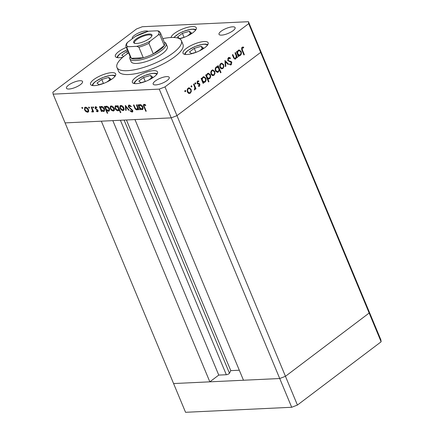<?xml version="1.0" encoding="UTF-8"?>
<svg xmlns="http://www.w3.org/2000/svg" width="434" height="434" viewBox="0 0 434 434"><rect width="100%" height="100%" fill="white"/><g stroke="black" fill="none" stroke-linecap="round" stroke-linejoin="round"><path stroke-width="0.65" d="M53.116 94.145L65.084 122.893L171.224 117.864L134.974 119.583L243.474 380.238L279.724 378.524L285.458 376.305L369.16 313.039L368.916 311.107L369.16 313.039L285.458 376.305L279.724 378.524L173.584 383.553L209.839 381.833L101.339 121.178L65.084 122.893L185.551 412.3L291.691 407.271L297.426 405.052L381.128 341.786L380.884 339.855L248.449 21.7L142.309 26.729L136.574 28.948L52.872 92.214L53.116 94.145L159.256 89.116L164.991 86.903L248.693 23.631L248.449 21.7M159.256 89.116L171.224 117.864L176.958 115.65L171.224 117.864L291.691 407.271M297.426 405.052L176.958 115.65L260.66 52.384L260.416 50.447L260.66 52.384L381.128 341.786M239.308 370.229L230.785 370.631L229.461 373.224A2.034 0.624 157.4 0 1 226.331 374.732L218.758 375.09L209.839 381.833M218.758 375.09L112.835 120.63M230.785 370.631L126.451 119.985M129.875 58.758L131.068 61.633A19.622 6 -22.6 0 0 143.649 62.29A19.622 6 -22.6 0 0 162.642 53.453A19.622 6 -22.6 0 0 167.302 46.546L166.108 43.671A19.622 6 157.4 0 1 161.443 50.577A19.622 6 157.4 0 1 142.455 59.415A19.622 6 157.4 0 1 129.875 58.758A19.622 6 157.4 0 1 130.091 56.577L130.124 56.518M128.605 52.872A34.888 10.666 -22.6 0 0 125.269 55.221A34.888 10.666 -22.6 0 0 116.979 67.498A34.888 10.666 -22.6 0 0 139.347 68.664A34.888 10.666 -22.6 0 0 173.106 52.959A34.888 10.666 -22.6 0 0 181.396 40.682A34.888 10.666 -22.6 0 0 162.826 38.626M116.979 67.498L118.574 71.328A34.888 10.666 -22.6 0 0 140.941 72.5A34.888 10.666 -22.6 0 0 174.701 56.789A34.888 10.666 -22.6 0 0 182.991 44.518L181.396 40.682M154.287 76.715A13.628 4.166 -22.6 0 0 157.52 71.919A13.628 4.166 -22.6 0 0 148.786 71.464A13.628 4.166 -22.6 0 0 135.598 77.599A13.628 4.166 -22.6 0 0 132.359 82.395A13.628 4.166 -22.6 0 0 141.099 82.851A13.628 4.166 -22.6 0 0 154.287 76.715M112.455 78.695A13.628 4.166 -22.6 0 0 115.694 73.899A13.628 4.166 -22.6 0 0 106.954 73.444A13.628 4.166 -22.6 0 0 93.766 79.579A13.628 4.166 -22.6 0 0 90.527 84.375A13.628 4.166 -22.6 0 0 99.267 84.831A13.628 4.166 -22.6 0 0 112.455 78.695M126.321 47.387A13.628 4.166 -22.6 0 0 118.59 51.673A13.628 4.166 -22.6 0 0 115.352 56.463A13.628 4.166 -22.6 0 0 122.773 57.234M179.611 38.789A13.628 4.166 -22.6 0 0 193.059 32.588A13.628 4.166 -22.6 0 0 196.293 27.792A13.628 4.166 -22.6 0 0 187.559 27.337A13.628 4.166 -22.6 0 0 174.37 33.472A13.628 4.166 -22.6 0 0 171.05 37.498M204.929 47.577A13.628 4.166 -22.6 0 0 208.168 42.787A13.628 4.166 -22.6 0 0 199.428 42.331A13.628 4.166 -22.6 0 0 186.24 48.467A13.628 4.166 -22.6 0 0 183.007 53.257A13.628 4.166 -22.6 0 0 191.741 53.718A13.628 4.166 -22.6 0 0 204.929 47.577M132.441 38.648A8.723 2.664 157.4 0 1 132.31 38.436A8.723 2.664 157.4 0 1 134.383 35.366A8.723 2.664 157.4 0 1 148.059 31.319M155.226 81.044A8.723 2.664 157.4 0 1 163.667 77.116A8.723 2.664 157.4 0 1 169.255 77.409A8.723 2.664 157.4 0 1 167.182 80.48A8.723 2.664 157.4 0 1 158.741 84.402A8.723 2.664 157.4 0 1 153.153 84.115A8.723 2.664 157.4 0 1 155.226 81.044M80.48 84.587A8.723 2.664 -22.6 0 0 82.552 81.516A8.723 2.664 -22.6 0 0 76.959 81.223A8.723 2.664 -22.6 0 0 68.518 85.151A8.723 2.664 -22.6 0 0 66.445 88.221A8.723 2.664 -22.6 0 0 72.039 88.514A8.723 2.664 -22.6 0 0 80.48 84.587M233.047 30.695A8.723 2.664 -22.6 0 0 235.119 27.624A8.723 2.664 -22.6 0 0 229.526 27.331A8.723 2.664 -22.6 0 0 221.085 31.259A8.723 2.664 -22.6 0 0 219.013 34.329A8.723 2.664 -22.6 0 0 224.606 34.622A8.723 2.664 -22.6 0 0 233.047 30.695M235.016 52.867L235.45 52.541L237.49 57.445L237.056 57.771L236.687 56.887L235.76 58.867L235.087 59.127L233.411 57.369L232.369 54.868L232.803 54.543L234.279 57.923L235.049 58.427L235.581 58.205L236.237 56.002L235.016 52.867M227.758 60.516L228.376 57.662L229.092 57.386L230.443 58.026L230.183 58.671L228.664 58.351L228.192 60.196L228.642 60.727L231.116 61.46L231.81 62.279L231.279 64.737L230.633 64.981L229.526 64.568L229.743 63.863L231.04 64.015L231.393 62.632L227.758 60.516M227.915 58.384L229.109 58.183L227.736 58.547M229.64 64.194L231.04 64.015M224.921 60.5L228.62 64.145L228.154 64.498L225.506 61.807L225.826 66.261L225.36 66.614L224.921 60.5M223.656 64.661L223.901 66.76L222.902 68.583L221.232 68.784L220.022 67.406C219.479 65.773 219.734 64.476 220.787 63.51L221.725 63.136L223.656 64.661L223.081 64.688M214.727 71.409L214.971 73.509L213.973 75.332L212.302 75.532L211.098 74.154C210.55 72.521 210.805 71.225 211.863 70.259L212.796 69.885L214.727 71.409L214.152 71.436M203.188 82.178L203.562 83.084L203.134 83.415L201.094 78.511L201.522 78.185L201.875 79.031L202.922 77.013L203.834 76.655L205.814 78.18C206.34 79.818 206.074 81.12 205.022 82.097L204.099 82.465L202.629 82.205M185.079 90.5L185.709 90.76L185.546 91.617L184.911 91.362L185.28 90.424M248.693 23.631L260.66 52.384L176.958 115.65L164.991 86.903M191.085 89.279L191.329 91.379L190.331 93.202L188.66 93.402L187.45 92.024C186.908 90.397 187.162 89.095 188.215 88.129L189.153 87.755L191.085 89.279L190.51 89.306M191.296 85.802L191.931 86.057L191.763 86.919L191.128 86.664L191.497 85.726M193.521 84.234L193.949 83.908L195.989 88.813L195.56 89.138L195.257 88.417L194.741 89.871L194.291 89.984L194.828 87.625L193.521 84.234M194.296 89.892L194.741 89.871L194.291 89.984M195.175 82.867L195.81 83.127L195.642 83.984L195.007 83.729L195.376 82.791M199.239 85.666L198.826 86.252L199.569 86.214L198.381 86.198L198.501 85.558L199.32 85.612L199.504 84.608L197.568 83.919L197.09 83.285L197.53 81.093L198.81 80.995L198.712 81.668L197.801 81.673L197.508 82.932L199.45 83.626L199.922 84.261L199.569 86.214L199.119 86.377M198.3 85.748L199.32 85.612M198.186 81.538L197.063 81.711L198.186 81.538M207.723 78.695L208.944 81.619L208.51 81.945L205.645 75.066L206.079 74.74L206.432 75.587L207.479 73.568L208.391 73.21L210.371 74.74C210.897 76.373 210.631 77.681 209.573 78.657L208.705 78.993L207.17 78.722M218.096 66.852L217.716 65.946L218.145 65.621L221.009 72.5L220.581 72.825L219.387 69.955L218.362 72.017L217.439 72.375L215.47 70.85C214.938 69.218 215.204 67.91 216.262 66.928L217.168 66.57L218.096 66.852L216.794 66.641M238.526 55.465L238.906 56.371L238.472 56.697L236.432 51.798L236.866 51.472L237.219 52.319L238.261 50.301L239.177 49.943L241.152 51.467C241.684 53.1 241.418 54.407 240.36 55.384L239.438 55.753L237.973 55.492M242.422 47.946L242.481 50.181L244.337 54.641L243.908 54.966L242.02 50.436C241.331 49.194 241.375 48.131 242.161 47.241L243.642 47.138L243.604 47.849L241.597 48.049M242.291 47.827L241.678 47.984M136.802 109.308L137.562 107.952L136.347 104.86L136.819 104.838L138.858 109.742L138.386 109.764L138.023 108.88L137.594 109.71L136.97 109.916C135.826 109.748 135.007 108.945 134.507 107.502L133.466 104.995L133.932 104.974L135.413 108.392L136.802 109.308L138.224 108.218M130.01 105.256L128.855 106.9L132.658 110.453C132.983 111.44 132.771 111.983 132.023 112.08L130.151 111.012L130.406 110.578L131.784 111.392L132.202 110.507L128.377 106.916L128.572 105.207L129.12 105.028L131.318 106.417L131.019 106.78L129.403 105.717L128.996 105.853L129.934 105.218M132.506 111.918L132.023 112.08L132.706 111.56L131.936 111.37M131.784 111.392L132.793 110.768M125.35 105.381L129.202 110.198L128.692 110.22L125.936 106.715L126.153 110.339L125.643 110.366L125.35 105.381M123.88 107.936L124.081 109.699L123.668 110.35L122.963 110.583L121.173 109.84L119.925 108.126L120.131 105.739L120.847 105.505C122.111 105.576 123.12 106.39 123.88 107.936M114.153 108.397L114.354 110.16L113.941 110.811L113.236 111.039L111.446 110.301L110.198 108.587L110.404 106.2L111.12 105.967C112.384 106.037 113.393 106.851 114.153 108.397M101.518 110.583L101.898 111.489L101.426 111.511L99.386 106.612L99.858 106.59L100.211 107.437L100.655 106.666L101.382 106.428C102.657 106.514 103.677 107.334 104.437 108.885L104.187 111.272L103.482 111.505L101.518 110.583L101.833 110.344M82.01 107.344L82.682 107.887L82.476 108.467L81.809 107.925L82.01 107.344L81.809 107.925L82.384 107.491M82.682 107.887L82.72 108.283M88.46 109.612L88.661 111.381L88.248 112.026L87.543 112.26L85.753 111.522L84.505 109.802L84.711 107.42L85.433 107.187C86.692 107.258 87.706 108.066 88.46 109.612M88.786 107.024L89.453 107.567L89.252 108.142L88.585 107.605L88.786 107.024L88.585 107.605L89.16 107.171M89.453 107.567L89.496 107.963M92.117 111.43L92.437 110.334L91.135 107.003L91.607 106.981L93.646 111.88L93.18 111.907L92.876 111.18L92.279 112.037L91.802 111.885L91.84 111.354L93.131 110.643M92.583 111.929L92.784 111.657M92.947 106.829L93.614 107.366L93.413 107.947L92.74 107.41L92.947 106.829L92.74 107.41L93.315 106.976M93.614 107.366L93.652 107.762M97.297 111.185L97.52 110.502L97.205 110.062L94.975 108.174L95.507 106.71L96.88 107.317L96.755 107.789L95.784 107.306L95.437 108.131L97.975 110.453L97.547 111.788L96.277 111.137L96.419 110.697L97.297 111.185L98.144 110.61M97.894 111.674L98.089 111.375M95.1 106.84L95.507 106.71M96.31 106.91L95.529 107.393L96.218 106.873M106.466 110.307L107.686 113.236L107.214 113.258L104.35 106.373L104.822 106.352L105.174 107.203L105.619 106.433L106.346 106.194C107.621 106.281 108.641 107.1 109.401 108.652L109.151 111.033L108.446 111.267L106.466 110.307L106.764 110.084M117.874 106.661L117.5 105.755L117.967 105.733L120.831 112.612L120.364 112.634L119.171 109.764L118.699 110.589L118.015 110.816C116.741 110.73 115.721 109.91 114.961 108.364L115.205 105.977L115.916 105.739L117.874 106.661L118.243 106.384M140.025 108.76L140.399 109.666L139.932 109.688L137.893 104.789L138.359 104.762L138.712 105.614L139.157 104.844L139.889 104.605C141.164 104.692 142.178 105.511 142.943 107.062L142.688 109.449L141.983 109.677L140.025 108.76L140.339 108.522M144.999 104.551L144.397 105.006C143.893 105.278 143.893 105.869 144.392 106.769L146.253 111.229L145.781 111.256L143.898 106.726C143.193 105.386 143.274 104.583 144.137 104.317L145.721 105.028L145.661 105.56L144.169 105.082L144.121 104.317M143.676 104.458L144.137 104.317M88.531 111.701L87.543 112.26M88.227 111.739L87.489 111.63M86.127 111.24L85.753 111.522M84.88 109.52L84.505 109.802M84.923 108.202L85.118 107.231M86.182 107.29L85.135 107.968L84.972 109.775L87.294 111.657L87.814 111.484L87.993 109.634L85.682 107.789L85.135 107.968M87.814 111.484L88.731 110.686M86.29 107.328L85.682 107.789M88.346 109.363L87.993 109.634M93.543 111.63L93.18 111.907M93.239 110.909L92.876 111.18M92.968 111.516L92.485 111.37L91.802 111.885M92.871 110.014L92.437 110.334M98.117 111.261L97.558 111.055M96.625 110.871L96.277 111.137M97.872 110.231L97.52 110.502M97.563 109.791L97.205 110.062M95.833 108.652L95.469 108.929M95.366 107.882L94.975 108.174M95.561 107.366L95.545 106.704M101.795 111.24L101.426 111.511M100.731 107.67L100.531 107.193M101.057 106.476L100.211 107.437M104.475 110.941L103.482 111.505M104.165 110.985L103.422 110.876M102.115 106.536L101.057 107.225L100.872 109.032L103.221 110.903L103.78 110.713L103.965 108.901L101.616 107.03L101.057 107.225M103.78 110.713L104.697 109.927M102.218 106.574L101.616 107.03M104.323 108.63L103.965 108.901M107.578 112.981L107.214 113.258M105.695 107.437L105.495 106.959M106.021 106.243L105.174 107.203M109.439 110.708L108.446 111.267M109.129 110.751L108.402 110.637M107.079 106.303L106.021 106.986L105.836 108.793L108.185 110.665L108.744 110.48L108.929 108.663L106.58 106.797L106.021 106.986M108.744 110.48L109.661 109.693M107.182 106.341L106.58 106.797M109.287 108.397L108.929 108.663M114.223 110.48L113.236 111.039M113.92 110.524L113.182 110.415M111.82 110.019L111.446 110.301M110.572 108.305L110.198 108.587M110.616 106.986L110.811 106.01M111.869 106.075L110.827 106.753L110.665 108.56L112.986 110.442L113.507 110.269L113.681 108.413L111.375 106.569L110.827 106.753M113.507 110.269L114.424 109.471M111.977 106.113L111.375 106.569M114.039 108.147L113.681 108.413M120.728 112.357L120.364 112.634M119.534 109.493L119.171 109.764M118.987 110.258L118.015 110.816M118.704 110.296L117.972 110.187M115.335 108.082L114.961 108.364M115.384 106.797L115.607 105.787M118.889 107.936L118.525 108.212L116.171 106.341L115.618 106.525L115.428 108.343L117.777 110.214L119.35 109.053M116.659 105.853L115.618 106.525M116.768 105.891L116.171 106.341M118.336 110.019L118.525 108.212M123.95 110.019L122.963 110.583M123.647 110.062L122.909 109.954M121.547 109.558L121.173 109.84M120.294 107.844L119.925 108.126M120.343 106.525L120.538 105.549M121.596 105.614L120.554 106.292L120.392 108.099L122.713 109.981L123.229 109.807L123.408 107.952L121.102 106.108L120.554 106.292M123.229 109.807L124.151 109.01M121.704 105.652L121.102 106.108M123.766 107.686L123.408 107.952M129.023 109.97L128.692 110.22M126.267 106.46L125.936 106.715M126.131 109.997L125.643 110.366M126.137 106.563L126.115 106.276M130.547 110.713L130.151 111.012M132.554 110.236L132.202 110.507M131.86 109.379L131.497 109.656M130.922 108.712L130.515 109.021M128.768 106.618L128.377 106.916M128.92 105.923L128.996 105.039M138.755 109.487L138.386 109.764M138.386 108.603L138.023 108.88M137.866 109.373L136.97 109.916M137.654 109.401L137.014 109.276M137.979 107.632L137.562 107.952M140.296 109.411L139.932 109.688M139.233 105.847L139.037 105.37M139.564 104.654L138.712 105.614M142.981 109.118L141.983 109.677M142.672 109.162L141.929 109.053M140.616 104.713L139.558 105.397L139.379 107.203L141.728 109.075L142.281 108.891L142.471 107.079L140.122 105.207L139.558 105.397M142.281 108.891L143.204 108.104M140.724 104.751L140.122 105.207M142.829 106.807L142.471 107.079M146.144 110.979L145.781 111.256M145.276 104.713L144.782 105.088M144.94 104.518L144.169 105.082M184.917 90.706L185.709 90.76M184.965 90.793L184.797 91.655M190.792 91.406L191.329 91.379M190.249 92.453L189.582 93.239L190.331 93.202M189.582 93.239L189.029 93.532M188.779 87.825L190.038 88.748M187.342 91.72L187.884 91.693L189.398 92.865L190.081 92.599C190.879 91.845 191.069 90.842 190.651 89.599L189.191 88.449L187.537 88.921M187.748 92.583L189.398 92.865M187.721 88.764L188.47 88.731C187.662 89.469 187.466 90.456 187.884 91.693M189.191 88.449L188.47 88.731M191.139 86.003L191.931 86.057M191.182 86.095L191.014 86.952M194.882 87.983L195.067 88.422M195.436 88.84L195.989 88.813M194.893 88.433L195.257 88.417M195.018 83.073L195.81 83.127M195.061 83.16L194.893 84.022M197.817 80.925L198.81 80.995M198.061 81.033L197.985 81.543M196.982 82.959L197.508 82.932M197.117 83.344L197.823 83.312M197.074 83.344L198.566 83.415M197.817 83.447L199.45 83.626M198.701 83.664L199.179 84.294M199.255 84.294L199.922 84.261M203.009 83.111L203.562 83.084M201.322 79.059L201.875 79.031M203.47 76.726L204.794 77.691M205.233 78.212L205.814 78.18M204.935 81.348L204.273 82.135L205.022 82.097M204.273 82.135L203.73 82.427M201.984 80.653L202.537 80.626L204.018 81.793L204.761 81.5C205.575 80.757 205.781 79.758 205.38 78.5L203.871 77.355L202.244 77.811M201.609 79.042L201.566 79.65M202.315 81.451L204.018 81.793M202.407 77.664L203.155 77.626C202.331 78.375 202.125 79.373 202.537 80.626M203.871 77.355L203.155 77.626M208.385 81.646L208.944 81.619M205.879 75.614L206.432 75.587M208.027 73.281L209.345 74.247M209.79 74.767L210.371 74.74M209.492 77.908L208.83 78.69L209.573 78.657M208.83 78.69L208.331 78.961M206.541 77.209L207.094 77.181L208.575 78.348L209.318 78.055C210.132 77.312 210.338 76.313 209.937 75.055L208.428 73.91L206.796 74.366M206.166 75.603L206.123 76.205M206.872 78.006L208.575 78.348M206.964 74.219L207.712 74.187C206.882 74.93 206.682 75.928 207.094 77.181M208.428 73.91L207.712 74.187M214.439 73.536L214.971 73.509M213.891 74.583L213.224 75.37L213.973 75.332M213.224 75.37L212.676 75.662M212.427 69.955L213.68 70.878M210.984 73.851L211.526 73.823L213.04 74.995L213.723 74.729C214.521 73.97 214.711 72.972 214.298 71.729L212.839 70.579L211.184 71.051M211.391 74.713L213.04 74.995M211.363 70.894L212.112 70.856C211.309 71.594 211.114 72.581 211.526 73.823M212.839 70.579L212.112 70.856M217.901 66.863L218.215 67.617M218.964 69.407L219.197 69.966M220.456 72.527L221.009 72.5M218.926 69.977L219.387 69.955M218.259 71.284L217.613 72.049L218.362 72.017M217.613 72.049L217.06 72.342M215.741 71.377L216.664 71.708L218.123 71.404C218.948 70.661 219.154 69.657 218.741 68.404L217.255 67.237L216.517 67.53C215.703 68.274 215.497 69.272 215.899 70.525L217.412 71.675M217.255 67.237L215.595 67.715M215.769 67.563L216.517 67.53M215.356 70.552L215.899 70.525M223.364 66.787L223.901 66.76M222.821 67.834L222.154 68.621L222.902 68.583M222.154 68.621L221.6 68.914M221.351 63.207L222.609 64.129M219.913 67.102L220.456 67.075L221.969 68.246L222.653 67.981C223.45 67.221 223.64 66.223 223.222 64.981L221.763 63.831L220.109 64.303M220.315 67.964L221.969 68.246M220.293 64.145L221.042 64.113C220.233 64.845 220.038 65.838 220.456 67.075M221.763 63.831L221.042 64.113M224.975 61.237L227.877 64.178L228.62 64.145M225.018 61.834L225.506 61.807M225.338 66.283L225.826 66.261M228.723 57.462L230.443 58.026M227.66 60.223L228.192 60.196M227.877 60.749L228.642 60.727M227.893 60.76L231.116 61.46M230.373 61.492L231.062 62.312M231.192 62.306L231.81 62.279M231.11 63.955L230.53 64.775L231.279 64.737M230.53 64.775L230.259 64.932M236.28 56.377L236.497 56.892M236.931 57.467L237.49 57.445M236.259 56.903L236.687 56.887M235.608 58.189L235.011 58.899L235.76 58.867M235.011 58.899L234.713 59.078M233.676 57.955L234.279 57.923M233.888 58.34L235.049 58.427M238.347 56.398L238.906 56.371M236.66 52.346L237.219 52.319M238.814 50.008L240.132 50.973M240.577 51.494L241.152 51.467M240.279 54.635L239.611 55.422L240.36 55.384M239.611 55.422L239.074 55.715M237.327 53.935L237.881 53.908L239.362 55.08L240.105 54.787C240.919 54.044 241.125 53.046 240.718 51.787L239.21 50.642L237.582 51.093M236.953 52.33L236.91 52.937M237.658 54.738L239.362 55.08M237.751 50.952L238.499 50.914C237.669 51.657 237.463 52.655 237.881 53.908M239.21 50.642L238.499 50.914M243.783 54.668L244.337 54.641M242.492 47.062L243.642 47.138M242.894 47.176L242.861 47.8M136.005 39.082A9.922 3.033 157.4 0 1 146.996 34.297A9.922 3.033 157.4 0 1 151.851 36.044A9.922 3.033 157.4 0 1 149.605 38.436A9.922 3.033 157.4 0 1 134.502 43.264A9.922 3.033 157.4 0 1 136.005 39.082M151.629 36.44A9.266 2.832 -22.6 0 0 151.602 35.772A9.266 2.832 -22.6 0 0 145.656 35.458A9.266 2.832 -22.6 0 0 136.688 39.635A9.266 2.832 -22.6 0 0 134.491 42.895A9.266 2.832 -22.6 0 0 134.947 43.384M128.35 46.731C127.487 46.644 127.016 46.991 126.934 47.778A18.532 5.664 157.4 0 1 126.093 46.839L130.482 57.38A18.532 5.664 -22.6 0 0 131.323 58.319A18.532 5.664 -22.6 0 0 143.28 57.755A18.532 5.664 -22.6 0 0 153.316 53.876A18.532 5.664 -22.6 0 0 160.298 49.655A18.532 5.664 -22.6 0 0 164.291 45.575A18.532 5.664 -22.6 0 0 164.703 43.134L160.314 32.593A18.532 5.664 157.4 0 1 159.902 35.035C159.213 34.546 158.524 34.649 157.835 35.338A17.441 5.333 -22.6 0 0 157.26 30.781L148.933 31.177A17.441 5.333 -22.6 0 0 135.413 36.402L127.775 42.174A17.441 5.333 -22.6 0 0 128.35 46.731L136.677 46.34A17.441 5.333 -22.6 0 0 150.197 41.111L157.835 35.338M150.197 41.111L148.927 43.335L153.316 53.876L164.291 45.575L159.902 35.035M164.345 42.272L164.41 42.293A19.622 6 157.4 0 1 166.108 43.671M126.934 47.778L131.323 58.319L143.28 57.755L138.891 47.208L136.677 46.34M135.413 36.402L148.282 31.264M126.093 46.839C125.632 45.944 125.86 44.729 126.777 43.194L127.775 42.174M157.26 30.781L158.936 31.107L160.314 32.593M148.276 31.264L148.933 31.177M148.732 80.019L152.67 77.046L150.544 75.445L143.611 77.474L138.804 81.104L140.936 82.704L146.03 81.212M145.26 81.44L143.611 77.474M151.558 77.887L150.544 75.445M106.905 81.999L110.838 79.026L108.712 77.426L101.778 79.455L96.977 83.084L99.104 84.684L104.198 83.192M103.428 83.42L101.778 79.455M109.726 79.867L108.712 77.426M199.38 50.886L203.318 47.908L201.186 46.308L194.253 48.337L189.452 51.971L191.584 53.572L196.673 52.08M195.902 52.302L194.253 48.337M202.201 48.749L201.186 46.308M187.51 35.892L191.443 32.919L189.316 31.319L182.383 33.347L177.582 36.977L179.709 38.577L184.803 37.085M184.032 37.313L182.383 33.347M190.331 33.76L189.316 31.319M127.894 51.163L126.603 51.543L121.797 55.172L123.609 56.534M127.471 53.637L126.603 51.543M226.331 374.732L120.408 120.272M229.461 373.224L124.097 120.099M92.187 108.375L91.824 108.652M96.885 109.249L96.446 109.58M134.871 107.225L134.507 107.502M137.448 106.357L137.084 106.634M144.262 106.444L143.898 106.726M229.206 61.178L229.949 61.14M233.204 56.876L233.763 56.849M241.928 50.203L242.481 50.181M148.927 43.335A18.532 5.664 157.4 0 1 138.891 47.208M156.696 74.474A11.881 3.635 -22.6 0 0 156.289 73.986A11.881 3.635 -22.6 0 0 143.426 76.113A11.881 3.635 -22.6 0 0 134.757 83.605M114.864 76.455A11.881 3.635 -22.6 0 0 114.457 75.966A11.881 3.635 -22.6 0 0 101.594 78.098A11.881 3.635 -22.6 0 0 92.925 85.59M207.338 45.337A11.881 3.635 -22.6 0 0 206.931 44.848A11.881 3.635 -22.6 0 0 194.074 46.98A11.881 3.635 -22.6 0 0 185.399 54.472M195.468 30.347A11.881 3.635 -22.6 0 0 195.061 29.859A11.881 3.635 -22.6 0 0 184.738 30.96A11.881 3.635 -22.6 0 0 174.105 37.492M127.325 49.796A11.881 3.635 -22.6 0 0 117.75 57.679M157.233 73.693L154.922 73.21L151.998 73.389L144.262 75.662L137.242 79.552L135.137 81.424L133.824 83.437M115.401 75.673L113.09 75.191L110.171 75.375L102.429 77.643L95.415 81.532L93.305 83.404L91.992 85.422M207.881 44.561L205.564 44.073L202.645 44.257L194.909 46.53L187.889 50.42L185.785 52.292L184.466 54.304M196.005 29.566L193.694 29.083L190.77 29.268L183.034 31.536L178.927 33.543L173.752 37.476M127.292 49.72L120.234 53.621L118.129 55.498L116.817 57.51"/></g></svg>
